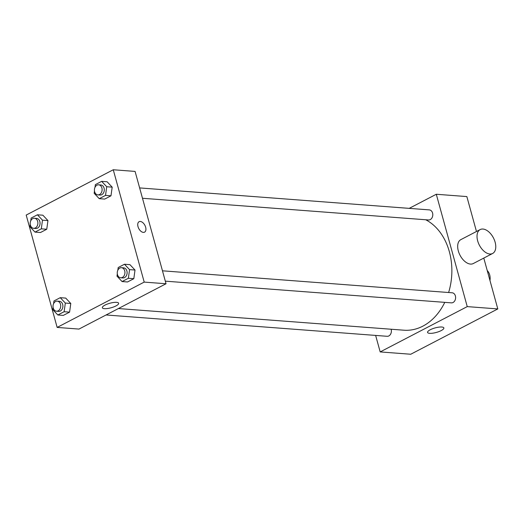 <?xml version="1.0" encoding="UTF-8"?>
<svg xmlns="http://www.w3.org/2000/svg" width="524" height="524" viewBox="0 0 524 524"><rect width="100%" height="100%" fill="white"/><g stroke="black" fill="none" stroke-linecap="round" stroke-linejoin="round"><path stroke-width="0.79" d="M489.966 280.497A10.107 7.683 -85.7 0 0 489.704 274.949A10.107 7.683 -85.7 0 0 487.228 270.554M409.198 208.369L436.296 194.26L466.851 196.579L476.473 231.497M483.79 258.07L497.8 308.931L410.737 354.244L380.182 351.925L375.636 335.419M448.623 292.516A57.273 43.538 -85.7 0 0 449.35 251.697A57.273 43.538 -85.7 0 0 425.698 219.752M118.411 308.551L403.906 330.205A57.273 43.538 -85.7 0 0 444.765 302.361M436.296 194.26L467.244 306.612L380.182 351.925M106.071 314.97L387.157 336.297A5.057 3.845 -85.7 0 0 391.166 329.367A5.057 3.845 -85.7 0 0 391.127 329.236M142.482 198.268L428.56 219.975A5.057 3.845 -85.7 0 0 432.569 213.045A5.057 3.845 -85.7 0 0 429.32 209.895L139.633 187.919M162.466 270.81L452.153 292.785A5.057 3.845 94.3 0 1 455.598 298.11A5.057 3.845 94.3 0 1 451.387 302.859L165.315 281.159M467.244 306.612L497.8 308.931M441.784 327.022A8.45 2.345 -15.4 0 1 443.861 327.932A8.45 2.345 -15.4 0 1 436.341 332.439A8.45 2.345 -15.4 0 1 427.571 332.426A8.45 2.345 -15.4 0 1 432.496 328.764A8.45 2.345 -15.4 0 1 441.784 327.022M492.619 253.478L473.27 263.552A13.48 7.919 -117.5 0 1 458.317 250.931A13.48 7.919 -117.5 0 1 460.825 239.638L480.174 229.571A13.48 7.919 -117.5 0 1 493.418 237.87A13.48 7.919 -117.5 0 1 492.619 253.478A13.48 7.919 -117.5 0 1 477.665 240.863A13.48 7.919 -117.5 0 1 480.174 229.571M135.087 171.413L166.036 283.759L78.973 329.079L57.149 327.421L26.2 215.069L113.263 169.756L135.087 171.413M65.71 298.091L70.786 303.481L69.581 312.134L63.293 315.409L69.581 312.134L70.786 303.481L65.71 298.091L60.253 297.678L65.33 303.062L64.125 311.721L57.837 314.99L52.767 309.605L53.081 307.319M107.112 181.769L112.188 187.16L110.977 195.812L104.695 199.087L110.977 195.812L112.188 187.16L107.112 181.769L101.656 181.356L106.726 186.741L105.52 195.4L99.239 198.668L94.163 193.284L94.484 190.998M113.263 169.756L144.205 282.102L57.149 327.421M42.876 215.2L47.953 220.591L46.747 229.25L40.466 232.518L46.747 229.25L47.953 220.591L42.876 215.2L37.42 214.788L42.496 220.178L41.291 228.831L35.01 232.106L29.934 226.715L30.248 224.429M129.939 264.659L135.015 270.043L133.81 278.702L127.528 281.971L133.81 278.702L135.015 270.043L129.939 264.659L124.483 264.247L129.559 269.631L128.354 278.29L122.072 281.558L116.996 276.174L117.311 273.888M144.205 282.102L166.036 283.759M116.564 302.348A8.45 2.345 -15.4 0 1 118.647 303.265A8.45 2.345 -15.4 0 1 111.121 307.765A8.45 2.345 -15.4 0 1 102.35 307.752A8.45 2.345 -15.4 0 1 107.276 304.097A8.45 2.345 -15.4 0 1 116.564 302.348M138.008 226.637A5.895 3.465 -117.5 0 1 139.109 221.691A5.895 3.465 -117.5 0 1 144.899 225.327A5.895 3.465 -117.5 0 1 144.552 232.152A5.895 3.465 -117.5 0 1 138.008 226.637M139.102 221.698A5.895 3.465 -117.5 0 1 144.899 225.327A5.895 3.465 -117.5 0 1 144.552 232.158M117.815 270.273L118.201 267.515L124.483 264.247M120.71 277.779L122.898 277.943A5.057 3.845 -85.7 0 0 126.906 271.013A5.057 3.845 -85.7 0 0 123.657 267.862L121.476 267.699A5.057 3.845 -85.7 0 0 117.265 272.447A5.057 3.845 -85.7 0 0 120.71 277.779A5.057 3.845 -85.7 0 0 124.725 270.849A5.057 3.845 -85.7 0 0 121.476 267.699M129.559 269.631L135.015 270.043M128.354 278.29L133.81 278.702M122.072 281.558L127.528 281.971M53.586 303.704L53.972 300.946L60.253 297.678M56.481 311.21L58.662 311.374A5.057 3.845 -85.7 0 0 62.677 304.444A5.057 3.845 -85.7 0 0 59.428 301.293L57.247 301.13A5.057 3.845 -85.7 0 0 53.035 305.878A5.057 3.845 -85.7 0 0 56.481 311.21A5.057 3.845 -85.7 0 0 60.489 304.28A5.057 3.845 -85.7 0 0 57.247 301.13M65.33 303.062L70.786 303.481M64.125 311.721L69.581 312.134M57.837 314.99L63.293 315.409M94.988 187.382L95.368 184.625L101.656 181.356M97.883 194.889L100.064 195.052A5.057 3.845 -85.7 0 0 104.073 188.123A5.057 3.845 -85.7 0 0 100.831 184.972L98.643 184.808A5.057 3.845 -85.7 0 0 94.431 189.557A5.057 3.845 -85.7 0 0 97.883 194.889A5.057 3.845 -85.7 0 0 101.892 187.959A5.057 3.845 -85.7 0 0 98.643 184.808M106.726 186.741L112.188 187.16M105.52 195.4L110.977 195.812M99.239 198.668L104.695 199.087M30.752 220.814L31.139 218.063L37.42 214.788M33.647 228.32L35.835 228.484A5.057 3.845 -85.7 0 0 39.844 221.56A5.057 3.845 -85.7 0 0 36.595 218.41L34.414 218.239A5.057 3.845 -85.7 0 0 30.202 222.988A5.057 3.845 -85.7 0 0 33.647 228.32A5.057 3.845 -85.7 0 0 37.663 221.39A5.057 3.845 -85.7 0 0 34.414 218.239M42.496 220.178L47.953 220.591M41.291 228.831L46.747 229.25M35.01 232.106L40.466 232.518"/></g></svg>
